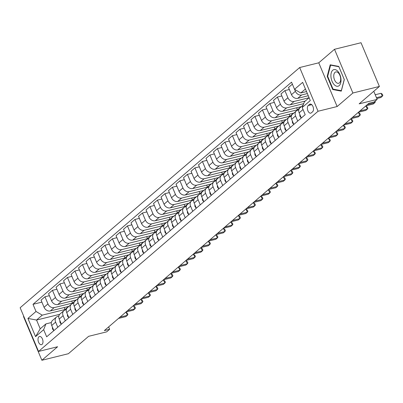 <?xml version="1.0" encoding="UTF-8"?>
<svg xmlns="http://www.w3.org/2000/svg" width="403" height="403" viewBox="0 0 403 403"><rect width="100%" height="100%" fill="white"/><g stroke="black" fill="none" stroke-linecap="round" stroke-linejoin="round"><path stroke-width="0.6" d="M42.088 344.374A4.211 2.347 -103.9 0 0 42.617 339.477A4.211 2.347 -103.9 0 0 39.489 336.505A4.211 2.347 -103.9 0 0 38.91 336.812A4.211 2.347 -103.9 0 0 38.376 341.709A4.211 2.347 -103.9 0 0 41.509 344.681A4.211 2.347 -103.9 0 0 42.088 344.374M23.757 316.31L23.49 316.541L41.872 360.267L68.379 353.713L88.62 336.319L106.649 331.865L109.646 329.286L108.644 326.904M299.676 67.533L20.15 307.731L38.532 351.451L318.058 111.253L299.676 67.533L318.763 62.813L337.14 106.538L352.887 93.007L334.51 49.287L318.763 62.813M334.51 49.287L361.017 42.733L379.394 86.459L359.149 103.853L377.178 99.4L373.767 91.295M352.887 93.007L379.394 86.459M377.178 99.4L374.175 101.974L368.876 103.289L104.342 330.596L109.646 329.286M309.544 104.412L308.224 105.546A4.08 2.272 -103.9 0 0 307.716 110.291A4.08 2.272 -103.9 0 0 310.743 113.167A4.08 2.272 -103.9 0 0 311.307 112.875L312.627 111.742A4.08 2.272 -103.9 0 0 313.141 106.997A4.08 2.272 -103.9 0 0 310.109 104.115A4.08 2.272 -103.9 0 0 309.544 104.412L310.743 104.115M305.429 88.992L300.774 92.992L294.543 89.315L291.54 82.167L33.006 304.32L41.897 302.124M294.543 89.315L302.643 82.358L310.29 100.554L302.195 107.515L304.446 101.737L309.106 97.733L294.13 101.43A5.264 4.206 -130.7 0 1 287.898 97.748L284.896 90.599L289.334 89.501M59.689 314.325L36.542 320.047L40.219 328.793L45.917 323.896L43.66 329.669L46.667 336.817L305.202 114.664L302.195 107.515M43.66 329.669L35.565 336.626L27.913 318.43L36.013 311.469L33.006 304.32M337.14 106.538L318.058 111.253M41.872 360.267L57.614 346.736L38.532 351.451M45.917 323.896L51.347 322.551M57.775 327.271L55.614 322.128A5.264 4.206 -130.7 0 1 56.425 317.085A5.264 4.206 -130.7 0 1 57.866 316.35L58.843 316.108M65.276 320.828L63.11 315.685A5.264 4.206 -130.7 0 1 63.921 310.642A5.264 4.206 -130.7 0 1 65.367 309.907L66.344 309.665M72.772 314.385L70.611 309.242A5.264 4.206 -130.7 0 1 71.422 304.2A5.264 4.206 -130.7 0 1 72.862 303.464L73.84 303.222M80.273 307.942L78.106 302.799A5.264 4.206 -130.7 0 1 78.917 297.757A5.264 4.206 -130.7 0 1 80.363 297.021L81.341 296.779M87.768 301.499L85.607 296.356A5.264 4.206 -130.7 0 1 86.418 291.314A5.264 4.206 -130.7 0 1 87.859 290.578L88.836 290.336M95.269 295.056L93.103 289.908A5.264 4.206 -130.7 0 1 93.914 284.871A5.264 4.206 -130.7 0 1 95.36 284.135L96.332 283.893M102.765 288.613L100.604 283.465A5.264 4.206 -130.7 0 1 101.415 278.428A5.264 4.206 -130.7 0 1 102.856 277.692L103.833 277.45M110.261 282.171L108.1 277.022A5.264 4.206 -130.7 0 1 108.911 271.985A5.264 4.206 -130.7 0 1 110.351 271.249L111.329 271.007M117.762 275.728L115.596 270.579A5.264 4.206 -130.7 0 1 116.412 265.542A5.264 4.206 -130.7 0 1 117.852 264.806L118.83 264.564M125.257 269.285L123.096 264.136A5.264 4.206 -130.7 0 1 123.907 259.099A5.264 4.206 -130.7 0 1 125.348 258.363L126.325 258.122M132.758 262.842L130.592 257.693A5.264 4.206 -130.7 0 1 131.403 252.656A5.264 4.206 -130.7 0 1 132.849 251.92L133.826 251.679M140.254 256.399L138.093 251.25A5.264 4.206 -130.7 0 1 138.904 246.213A5.264 4.206 -130.7 0 1 140.345 245.477L141.322 245.236M147.755 249.956L145.589 244.807A5.264 4.206 -130.7 0 1 146.4 239.77A5.264 4.206 -130.7 0 1 147.846 239.034L148.823 238.793M155.251 243.513L153.09 238.364A5.264 4.206 -130.7 0 1 153.901 233.327A5.264 4.206 -130.7 0 1 155.341 232.591L156.319 232.35M162.752 237.07L160.585 231.921A5.264 4.206 -130.7 0 1 161.396 226.884A5.264 4.206 -130.7 0 1 162.842 226.148L163.814 225.907M170.247 230.627L168.086 225.479A5.264 4.206 -130.7 0 1 168.897 220.441A5.264 4.206 -130.7 0 1 170.338 219.706L171.315 219.464M177.743 224.184L175.582 219.036A5.264 4.206 -130.7 0 1 176.393 213.998A5.264 4.206 -130.7 0 1 177.834 213.263L178.811 213.021M185.244 217.741L183.078 212.593A5.264 4.206 -130.7 0 1 183.894 207.555A5.264 4.206 -130.7 0 1 185.335 206.82L186.312 206.578M192.74 211.298L190.579 206.15A5.264 4.206 -130.7 0 1 191.39 201.112A5.264 4.206 -130.7 0 1 192.83 200.377L193.808 200.135M200.241 204.855L198.075 199.707A5.264 4.206 -130.7 0 1 198.886 194.669A5.264 4.206 -130.7 0 1 200.331 193.934L201.309 193.692M207.736 198.412L205.575 193.264A5.264 4.206 -130.7 0 1 206.386 188.226A5.264 4.206 -130.7 0 1 207.827 187.491L208.804 187.249M215.237 191.969L213.071 186.821A5.264 4.206 -130.7 0 1 213.882 181.783A5.264 4.206 -130.7 0 1 215.328 181.048L216.305 180.806M222.733 185.526L220.572 180.378A5.264 4.206 -130.7 0 1 221.383 175.34A5.264 4.206 -130.7 0 1 222.824 174.605L223.801 174.363M230.234 179.083L228.068 173.935A5.264 4.206 -130.7 0 1 228.879 168.897A5.264 4.206 -130.7 0 1 230.325 168.162L231.297 167.92M237.73 172.64L235.569 167.492A5.264 4.206 -130.7 0 1 236.38 162.454A5.264 4.206 -130.7 0 1 237.82 161.719L238.798 161.477M245.226 166.197L243.064 161.049A5.264 4.206 -130.7 0 1 243.875 156.011A5.264 4.206 -130.7 0 1 245.316 155.276L246.293 155.034M252.726 159.754L250.56 154.606A5.264 4.206 -130.7 0 1 251.376 149.568A5.264 4.206 -130.7 0 1 252.817 148.833L253.794 148.591M260.222 153.311L258.061 148.163A5.264 4.206 -130.7 0 1 258.872 143.125A5.264 4.206 -130.7 0 1 260.313 142.39L261.29 142.148M267.723 146.868L265.557 141.72A5.264 4.206 -130.7 0 1 266.368 136.682A5.264 4.206 -130.7 0 1 267.814 135.947L268.791 135.705M275.219 140.425L273.058 135.277A5.264 4.206 -130.7 0 1 273.869 130.24A5.264 4.206 -130.7 0 1 275.309 129.504L276.287 129.262M282.72 133.982L280.553 128.834A5.264 4.206 -130.7 0 1 281.365 123.797A5.264 4.206 -130.7 0 1 282.81 123.061L283.783 122.819M290.215 127.539L288.054 122.391A5.264 4.206 -130.7 0 1 288.865 117.354A5.264 4.206 -130.7 0 1 290.306 116.618L291.283 116.376M297.716 121.096L295.55 115.948A5.264 4.206 -130.7 0 1 296.361 110.911A5.264 4.206 -130.7 0 1 297.807 110.175L298.779 109.933M306.517 91.572L300.774 92.992M307.358 93.572L301.625 94.987A5.264 4.206 -130.7 0 1 295.399 91.305L294.568 89.33M308.265 95.733L297.726 98.337A5.264 4.206 -130.7 0 1 291.5 94.655L288.493 87.506L292.382 84.167M305.222 101.072L290.231 104.78A5.264 4.206 -130.7 0 1 283.999 101.098L280.997 93.949L284.896 90.599M303.701 103.652L286.629 107.873A5.264 4.206 -130.7 0 1 280.402 104.191L277.395 97.042L281.833 95.944M296.638 107.787L297.474 109.782L301.076 106.689L282.73 111.223A5.264 4.206 -130.7 0 1 276.503 107.546L273.496 100.392L277.395 97.042M297.474 109.782L279.133 114.316A5.264 4.206 -130.7 0 1 272.907 110.634L269.899 103.485L274.337 102.387M289.137 114.23L289.979 116.225L293.575 113.132L275.234 117.666A5.264 4.206 -130.7 0 1 269.008 113.989L266 106.835L269.899 103.485M289.979 116.225L271.637 120.759A5.264 4.206 -130.7 0 1 265.406 117.077L262.403 109.928L266.841 108.835M281.642 120.673L282.478 122.668L286.08 119.575L267.738 124.109A5.264 4.206 -130.7 0 1 261.507 120.432L258.504 113.278L262.403 109.928M282.478 122.668L264.136 127.202A5.264 4.206 -130.7 0 1 257.91 123.52L254.903 116.371L259.341 115.278M274.141 127.116L274.982 129.111L278.579 126.018L260.237 130.552A5.264 4.206 -130.7 0 1 254.011 126.874L251.004 119.721L254.903 116.371M274.982 129.111L256.64 133.645A5.264 4.206 -130.7 0 1 250.409 129.962L247.407 122.814L251.845 121.721M266.645 133.559L267.486 135.554L271.083 132.461L252.741 136.995A5.264 4.206 -130.7 0 1 246.51 133.317L243.508 126.164L247.407 122.814M267.486 135.554L249.14 140.088A5.264 4.206 -130.7 0 1 242.913 136.41L239.906 129.257L244.344 128.164M259.149 140.002L259.985 141.997L263.587 138.904L245.241 143.438A5.264 4.206 -130.7 0 1 239.014 139.76L236.007 132.607L239.906 129.257M259.985 141.997L241.644 146.531A5.264 4.206 -130.7 0 1 235.412 142.853L232.41 135.7L236.848 134.607M251.648 146.445L252.49 148.44L256.086 145.347L237.745 149.881A5.264 4.206 -130.7 0 1 231.513 146.203L228.511 139.05L232.41 135.7M252.49 148.44L234.143 152.974A5.264 4.206 -130.7 0 1 227.917 149.296L224.909 142.143L229.347 141.05M244.153 152.888L244.989 154.883L248.591 151.79L230.244 156.324A5.264 4.206 -130.7 0 1 224.018 152.646L221.01 145.493L224.909 142.143M244.989 154.883L226.647 159.417A5.264 4.206 -130.7 0 1 220.416 155.739L217.413 148.586L221.852 147.493M236.652 159.331L237.493 161.326L241.09 158.233L222.748 162.767A5.264 4.206 -130.7 0 1 216.517 159.089L213.514 151.936L217.413 148.586M237.493 161.326L219.146 165.86A5.264 4.206 -130.7 0 1 212.92 162.182L209.913 155.029L214.351 153.936M229.156 165.774L229.992 167.769L233.594 164.676L215.247 169.21A5.264 4.206 -130.7 0 1 209.021 165.532L206.014 158.379L209.913 155.029M229.992 167.769L211.651 172.303A5.264 4.206 -130.7 0 1 205.424 168.625L202.417 161.472L206.855 160.379M221.655 172.217L222.496 174.212L226.093 171.119L207.752 175.653A5.264 4.206 -130.7 0 1 201.525 171.975L198.518 164.822L202.417 161.472M222.496 174.212L204.155 178.746A5.264 4.206 -130.7 0 1 197.923 175.068L194.921 167.915L199.359 166.822M214.159 178.66L214.995 180.655L218.597 177.562L200.256 182.096A5.264 4.206 -130.7 0 1 194.024 178.418L191.022 171.265L194.921 167.915M214.995 180.655L196.654 185.189A5.264 4.206 -130.7 0 1 190.428 181.511L187.42 174.358L191.858 173.265M206.658 185.103L207.5 187.098L211.096 184.005L192.755 188.539A5.264 4.206 -130.7 0 1 186.529 184.861L183.521 177.708L187.42 174.358M207.5 187.098L189.158 191.632A5.264 4.206 -130.7 0 1 182.927 187.954L179.924 180.801L184.362 179.708M199.163 191.546L200.004 193.541L203.601 190.448L185.259 194.981A5.264 4.206 -130.7 0 1 179.028 191.304L176.025 184.156L179.924 180.801M200.004 193.541L181.657 198.075A5.264 4.206 -130.7 0 1 175.431 194.397L172.424 187.244L176.862 186.151M191.667 197.989L192.503 199.984L196.105 196.891L177.758 201.424A5.264 4.206 -130.7 0 1 171.532 197.747L168.525 190.599L172.424 187.244M192.503 199.984L174.161 204.517A5.264 4.206 -130.7 0 1 167.93 200.84L164.928 193.687L169.366 192.594M184.166 204.432L185.007 206.427L188.604 203.334L170.262 207.867A5.264 4.206 -130.7 0 1 164.031 204.19L161.029 197.042L164.928 193.687M185.007 206.427L166.661 210.96A5.264 4.206 -130.7 0 1 160.434 207.283L157.427 200.13L161.865 199.037M176.67 210.875L177.506 212.87L181.108 209.777L162.762 214.31A5.264 4.206 -130.7 0 1 156.535 210.633L153.528 203.485L157.427 200.13M177.506 212.87L159.165 217.403A5.264 4.206 -130.7 0 1 152.933 213.726L149.931 206.573L154.369 205.48M169.169 217.318L170.011 219.313L173.607 216.22L155.266 220.753A5.264 4.206 -130.7 0 1 149.039 217.076L146.032 209.928L149.931 206.573M170.011 219.313L151.664 223.846A5.264 4.206 -130.7 0 1 145.438 220.169L142.43 213.021L146.868 211.923M161.674 223.761L162.51 225.756L166.112 222.663L147.765 227.196A5.264 4.206 -130.7 0 1 141.539 223.519L138.531 216.371L142.43 213.021M162.51 225.756L144.168 230.289A5.264 4.206 -130.7 0 1 137.942 226.612L134.934 219.464L139.373 218.366M154.173 230.204L155.014 232.199L158.611 229.106L140.269 233.639A5.264 4.206 -130.7 0 1 134.043 229.962L131.035 222.814L134.934 219.464M155.014 232.199L136.672 236.732A5.264 4.206 -130.7 0 1 130.441 233.055L127.439 225.907L131.877 224.809M146.677 236.647L147.513 238.641L151.115 235.548L132.773 240.082A5.264 4.206 -130.7 0 1 126.542 236.405L123.54 229.257L127.439 225.907M147.513 238.641L129.172 243.175A5.264 4.206 -130.7 0 1 122.945 239.498L119.938 232.35L124.376 231.251M139.176 243.09L140.017 245.084L143.614 241.991L125.273 246.525A5.264 4.206 -130.7 0 1 119.046 242.848L116.039 235.7L119.938 232.35M140.017 245.084L121.676 249.618A5.264 4.206 -130.7 0 1 115.444 245.941L112.442 238.793L116.88 237.694M131.68 249.533L132.522 251.527L136.118 248.434L117.777 252.968A5.264 4.206 -130.7 0 1 111.545 249.291L108.543 242.143L112.442 238.793M132.522 251.527L114.175 256.061A5.264 4.206 -130.7 0 1 107.949 252.384L104.941 245.236L109.379 244.137M124.184 255.976L125.021 257.97L128.622 254.877L110.276 259.411A5.264 4.206 -130.7 0 1 104.05 255.734L101.042 248.586L104.941 245.236M125.021 257.97L106.679 262.504A5.264 4.206 -130.7 0 1 100.448 258.827L97.445 251.679L101.883 250.58M116.684 262.418L117.525 264.413L121.122 261.32L102.78 265.854A5.264 4.206 -130.7 0 1 96.549 262.177L93.546 255.028L97.445 251.679M117.525 264.413L99.178 268.947A5.264 4.206 -130.7 0 1 92.952 265.27L89.945 258.122L94.383 257.023M109.188 268.861L110.024 270.856L113.626 267.763L95.279 272.297A5.264 4.206 -130.7 0 1 89.053 268.62L86.046 261.471L89.945 258.122M110.024 270.856L91.683 275.39A5.264 4.206 -130.7 0 1 85.451 271.713L82.449 264.564L86.887 263.466M101.687 275.304L102.528 277.299L106.125 274.206L87.783 278.74A5.264 4.206 -130.7 0 1 81.557 275.063L78.55 267.914L82.449 264.564M102.528 277.299L84.182 281.833A5.264 4.206 -130.7 0 1 77.955 278.156L74.948 271.007L79.386 269.909M94.191 281.747L95.027 283.742L98.629 280.649L80.283 285.183A5.264 4.206 -130.7 0 1 74.056 281.506L71.049 274.357L74.948 271.007M95.027 283.742L76.686 288.276A5.264 4.206 -130.7 0 1 70.46 284.599L67.452 277.45L71.89 276.352M86.69 288.19L87.532 290.185L91.128 287.092L72.787 291.626A5.264 4.206 -130.7 0 1 66.56 287.949L63.553 280.8L67.452 277.45M87.532 290.185L69.19 294.719A5.264 4.206 -130.7 0 1 62.959 291.042L59.956 283.893L64.394 282.795M79.195 294.633L80.031 296.628L83.633 293.535L65.291 298.069A5.264 4.206 -130.7 0 1 59.06 294.392L56.057 287.243L59.956 283.893M80.031 296.628L61.689 301.162A5.264 4.206 -130.7 0 1 55.463 297.485L52.455 290.336L56.894 289.238M71.694 301.076L72.535 303.071L76.132 299.978L57.79 304.512A5.264 4.206 -130.7 0 1 51.564 300.834L48.556 293.686L52.455 290.336M72.535 303.071L54.193 307.605A5.264 4.206 -130.7 0 1 47.962 303.927L44.96 296.779L49.398 295.681M64.198 307.519L65.039 309.514L68.636 306.421L50.294 310.955A5.264 4.206 -130.7 0 1 44.063 307.277L41.061 300.129L44.96 296.779M65.039 309.514L42.239 315.151L36.542 320.047L27.913 318.43M299.892 114.628A3.486 2.786 -130.7 0 0 300.094 116.598L301.308 118.008L299.152 112.855A5.264 4.206 -130.7 0 1 299.963 107.818L303.142 105.082M304.134 101.344L304.376 101.919M292.397 121.071A3.486 2.786 -130.7 0 0 292.598 123.041L293.812 124.451L291.651 119.298A5.264 4.206 -130.7 0 1 292.462 114.261L296.361 110.911M284.896 127.514A3.486 2.786 -130.7 0 0 285.097 129.484L286.311 130.894L284.155 125.741A5.264 4.206 -130.7 0 1 284.966 120.704L288.865 117.354M278.821 137.332L276.654 132.184A5.264 4.206 -130.7 0 1 277.466 127.147L281.365 123.797M269.904 140.4A3.486 2.786 -130.7 0 0 270.101 142.37L271.315 143.78L269.159 138.627A5.264 4.206 -130.7 0 1 269.97 133.589L273.869 130.24M262.403 146.843A3.486 2.786 -130.7 0 0 262.605 148.813L263.819 150.223L261.658 145.07A5.264 4.206 -130.7 0 1 262.469 140.032L266.368 136.682M256.323 156.661L254.162 151.513A5.264 4.206 -130.7 0 1 254.973 146.475L258.872 143.125M247.407 159.729A3.486 2.786 -130.7 0 0 247.608 161.699L248.822 163.109L246.661 157.956A5.264 4.206 -130.7 0 1 247.477 152.918L251.376 149.568M241.326 169.547L239.165 164.399A5.264 4.206 -130.7 0 1 239.976 159.361L243.875 156.011M233.831 175.99L231.67 170.842A5.264 4.206 -130.7 0 1 232.481 165.804L236.38 162.454M224.914 179.058A3.486 2.786 -130.7 0 0 225.116 181.028L226.33 182.438L224.169 177.285A5.264 4.206 -130.7 0 1 224.98 172.247L228.879 168.897M217.413 185.501A3.486 2.786 -130.7 0 0 217.615 187.471L218.829 188.881L216.673 183.728A5.264 4.206 -130.7 0 1 217.484 178.69L221.383 175.34M211.338 195.319L209.172 190.171A5.264 4.206 -130.7 0 1 209.983 185.133L213.882 181.783M203.837 201.762L201.676 196.614A5.264 4.206 -130.7 0 1 202.487 191.576L206.386 188.226M194.921 204.83A3.486 2.786 -130.7 0 0 195.123 206.799L196.337 208.21L194.175 203.057A5.264 4.206 -130.7 0 1 194.987 198.019L198.886 194.669M187.425 211.273A3.486 2.786 -130.7 0 0 187.627 213.242L188.836 214.653L186.68 209.5A5.264 4.206 -130.7 0 1 187.491 204.462L191.39 201.112M179.924 217.716A3.486 2.786 -130.7 0 0 180.126 219.685L181.34 221.096L179.179 215.943A5.264 4.206 -130.7 0 1 179.995 210.905L183.894 207.555M172.429 224.159A3.486 2.786 -130.7 0 0 172.63 226.128L173.844 227.539L171.683 222.385A5.264 4.206 -130.7 0 1 172.494 217.348L176.393 213.998M166.348 233.977L164.187 228.828A5.264 4.206 -130.7 0 1 164.998 223.791L168.897 220.441M157.432 237.045A3.486 2.786 -130.7 0 0 157.633 239.014L158.847 240.425L156.686 235.271A5.264 4.206 -130.7 0 1 157.497 230.234L161.396 226.884M149.931 243.488A3.486 2.786 -130.7 0 0 150.133 245.457L151.347 246.868L149.191 241.714A5.264 4.206 -130.7 0 1 150.002 236.677L153.901 233.327M142.435 249.931A3.486 2.786 -130.7 0 0 142.637 251.9L143.851 253.311L141.69 248.157A5.264 4.206 -130.7 0 1 142.501 243.12L146.4 239.77M136.355 259.749L134.194 254.6A5.264 4.206 -130.7 0 1 135.005 249.563L138.904 246.213M128.859 266.192L126.693 261.043A5.264 4.206 -130.7 0 1 127.504 256.006L131.403 252.656M119.943 269.259A3.486 2.786 -130.7 0 0 120.144 271.229L121.353 272.64L119.197 267.491A5.264 4.206 -130.7 0 1 120.008 262.449L123.907 259.099M113.863 279.078L111.696 273.934A5.264 4.206 -130.7 0 1 112.513 268.892L116.412 265.542M104.946 282.145A3.486 2.786 -130.7 0 0 105.148 284.12L106.362 285.526L104.201 280.377A5.264 4.206 -130.7 0 1 105.012 275.335L108.911 271.985M97.445 288.588A3.486 2.786 -130.7 0 0 97.647 290.563L98.861 291.968L96.705 286.82A5.264 4.206 -130.7 0 1 97.516 281.778L101.415 278.428M91.37 298.406L89.204 293.263A5.264 4.206 -130.7 0 1 90.015 288.221L93.914 284.871M82.449 301.474A3.486 2.786 -130.7 0 0 82.65 303.449L83.864 304.854L81.708 299.706A5.264 4.206 -130.7 0 1 82.519 294.664L86.418 291.314M74.953 307.917A3.486 2.786 -130.7 0 0 75.154 309.892L76.368 311.297L74.207 306.149A5.264 4.206 -130.7 0 1 75.018 301.106L78.917 297.757M67.457 314.36A3.486 2.786 -130.7 0 0 67.654 316.335L68.868 317.74L66.712 312.592A5.264 4.206 -130.7 0 1 67.523 307.549L71.422 304.2M59.956 320.803A3.486 2.786 -130.7 0 0 60.158 322.778L61.372 324.183L59.211 319.035A5.264 4.206 -130.7 0 1 60.022 313.992L63.921 310.642M36.013 311.469L42.239 315.151M53.876 330.621L51.715 325.478A5.264 4.206 -130.7 0 1 52.526 320.435L56.425 317.085M35.565 336.626L40.219 328.793M330.213 64.807L327.196 76.368L332.727 89.537L341.286 91.143L344.308 79.587L338.772 66.419L330.213 64.807M333.805 89.27L332.727 89.537M327.704 76.243L327.196 76.368M376.457 97.692L382.296 96.252L380.795 97.541L376.81 98.528M375.218 94.74L381.052 93.3L382.296 96.252L382.85 95.41L382.351 94.231L381.052 93.3M367.45 104.513L374.795 102.694L373.299 103.984L365.949 105.798M375.077 101.203L375.354 101.853L374.795 102.694L374.407 101.778M359.95 110.956L367.299 109.137L365.798 110.427L358.453 112.241M365.279 106.377L366.055 106.185L367.299 109.137L367.853 108.296L367.36 107.117L366.055 106.185M352.454 117.399L359.798 115.58L358.302 116.87L350.953 118.684M357.783 112.82L358.559 112.628L359.798 115.58L360.358 114.739L359.859 113.56L358.559 112.628M278.816 137.337L277.602 135.927A3.486 2.786 -130.7 0 1 277.4 133.957M344.958 123.842L352.303 122.023L350.801 123.313L343.457 125.126M350.283 119.263L351.058 119.071L352.303 122.023L352.857 121.182L352.363 120.003L351.058 119.071M334.198 84.665A8.554 4.765 -103.9 0 0 340.706 82.902A8.554 4.765 -103.9 0 0 337.724 71.18A8.554 4.765 -103.9 0 0 331.216 72.948A8.554 4.765 -103.9 0 0 334.198 84.665M336.011 82.227A5.854 3.264 -103.9 0 0 338.621 83.295A5.854 3.264 -103.9 0 0 340.681 79.028A5.854 3.264 -103.9 0 0 338.424 72.998A5.854 3.264 -103.9 0 0 335.815 71.93A5.854 3.264 -103.9 0 0 333.755 76.197A5.854 3.264 -103.9 0 0 336.011 82.227M330.601 65.165L338.888 66.727L344.253 79.482L341.326 90.68L333.034 89.123L327.674 76.363L330.601 65.165L331.251 65.004M337.457 130.285L344.802 128.466L343.306 129.756L335.956 131.574M342.787 125.706L343.563 125.514L344.802 128.466L345.361 127.625L344.862 126.446L343.563 125.514M329.961 136.728L337.306 134.909L335.805 136.199L328.46 138.017M335.286 132.149L336.062 131.957L337.306 134.909L337.86 134.073L337.366 132.889L336.062 131.957M256.318 156.666L255.109 155.256A3.486 2.786 -130.7 0 1 254.908 153.286M322.46 143.171L329.81 141.352L328.309 142.642L320.964 144.46M327.79 138.592L328.566 138.4L329.81 141.352L330.364 140.516L329.866 139.332L328.566 138.4M314.965 149.614L322.309 147.795L320.808 149.085L313.463 150.903M320.289 145.035L321.07 144.843L322.309 147.795L322.863 146.959L322.37 145.775L321.07 144.843M241.326 169.552L240.112 168.142A3.486 2.786 -130.7 0 1 239.911 166.172M307.464 156.057L314.814 154.238L313.312 155.528L305.968 157.346M312.793 151.478L313.569 151.286L314.814 154.238L315.368 153.402L314.869 152.218L313.569 151.286M233.826 175.995L232.612 174.585A3.486 2.786 -130.7 0 1 232.41 172.615M299.968 162.5L307.313 160.681L305.817 161.971L298.467 163.789M305.293 157.921L306.073 157.729L307.313 160.681L307.872 159.845L307.373 158.661L306.073 157.729M292.467 168.943L299.817 167.124L298.316 168.414L290.971 170.232M297.797 164.364L298.573 164.172L299.817 167.124L300.371 166.288L299.877 165.104L298.573 164.172M284.971 175.386L292.316 173.567L290.82 174.857L283.47 176.675M290.301 170.807L291.077 170.615L292.316 173.567L292.875 172.731L292.377 171.547L291.077 170.615M211.333 195.324L210.119 193.914A3.486 2.786 -130.7 0 1 209.918 191.944M277.476 181.829L284.82 180.01L283.319 181.3L275.974 183.118M282.8 177.249L283.576 177.058L284.82 180.01L285.374 179.174L284.881 177.99L283.576 177.058M203.832 201.767L202.618 200.356A3.486 2.786 -130.7 0 1 202.422 198.387M269.975 188.272L277.319 186.453L275.823 187.743L268.474 189.561M275.304 183.692L276.08 183.501L277.319 186.453L277.879 185.617L277.38 184.433L276.08 183.501M262.479 194.714L269.824 192.896L268.322 194.186L260.978 196.004M267.804 190.135L268.579 189.944L269.824 192.896L270.378 192.06L269.884 190.876L268.579 189.944M254.978 201.157L262.328 199.344L260.827 200.629L253.482 202.447M260.308 196.578L261.084 196.387L262.328 199.344L262.882 198.503L262.383 197.319L261.084 196.387M247.482 207.6L254.827 205.787L253.326 207.071L245.981 208.89M252.807 203.021L253.588 202.83L254.827 205.787L255.381 204.946L254.887 203.762L253.588 202.83M239.981 214.043L247.331 212.23L245.83 213.514L238.485 215.333M245.311 209.464L246.087 209.273L247.331 212.23L247.885 211.389L247.387 210.205L246.087 209.273M166.343 233.982L165.129 232.571A3.486 2.786 -130.7 0 1 164.928 230.602M232.486 220.486L239.83 218.673L238.334 219.957L230.984 221.776M237.81 215.907L238.591 215.716L239.83 218.673L240.389 217.832L239.891 216.648L238.591 215.716M224.985 226.929L232.335 225.116L230.833 226.4L223.489 228.219M230.315 222.35L231.09 222.159L232.335 225.116L232.889 224.275L232.395 223.091L231.09 222.159M217.489 233.372L224.834 231.559L223.338 232.843L215.988 234.662M222.819 228.793L223.594 228.602L224.834 231.559L225.393 230.718L224.894 229.534L223.594 228.602M209.993 239.815L217.338 238.002L215.837 239.286L208.492 241.105M215.318 235.236L216.094 235.045L217.338 238.002L217.892 237.16L217.398 235.977L216.094 235.045M136.35 259.754L135.136 258.343A3.486 2.786 -130.7 0 1 134.94 256.373M202.492 246.258L209.837 244.445L208.341 245.729L200.991 247.548M207.822 241.679L208.598 241.488L209.837 244.445L210.396 243.603L209.898 242.42L208.598 241.488M128.854 266.197L127.64 264.786A3.486 2.786 -130.7 0 1 127.439 262.816M194.997 252.701L202.341 250.888L200.84 252.172L193.495 253.991M200.321 248.122L201.097 247.931L202.341 250.888L202.895 250.046L202.402 248.863L201.097 247.931M187.496 259.144L194.845 257.331L193.344 258.615L186 260.434M192.825 254.565L193.601 254.374L194.845 257.331L195.4 256.489L194.901 255.306L193.601 254.374M113.858 279.083L112.644 277.672A3.486 2.786 -130.7 0 1 112.442 275.702M180 265.587L187.345 263.774L185.843 265.058L178.499 266.877M185.325 261.008L186.105 260.817L187.345 263.774L187.899 262.932L187.405 261.749L186.105 260.817M172.499 272.03L179.849 270.217L178.348 271.506L171.003 273.32M177.829 267.451L178.605 267.26L179.849 270.217L180.403 269.375L179.904 268.191L178.605 267.26M165.003 278.473L172.348 276.66L170.852 277.949L163.502 279.763M170.328 273.894L171.109 273.702L172.348 276.66L172.907 275.818L172.408 274.634L171.109 273.702M91.365 298.411L90.151 297.006A3.486 2.786 -130.7 0 1 89.95 295.031M157.502 284.916L164.852 283.102L163.351 284.392L156.006 286.206M162.832 280.337L163.608 280.145L164.852 283.102L165.406 282.261L164.913 281.077L163.608 280.145M150.007 291.359L157.351 289.545L155.855 290.835L148.506 292.649M155.336 286.78L156.112 286.588L157.351 289.545L157.911 288.704L157.412 287.52L156.112 286.588M142.511 297.802L149.856 295.988L148.354 297.278L141.01 299.091M147.836 293.223L148.611 293.031L149.856 295.988L150.41 295.147L149.916 293.963L148.611 293.031M135.01 304.245L142.355 302.431L140.859 303.721L133.509 305.534M140.34 299.666L141.115 299.474L142.355 302.431L142.914 301.59L142.415 300.406L141.115 299.474M127.514 310.688L134.859 308.874L133.358 310.164L126.013 311.977M132.839 306.109L133.615 305.917L134.859 308.874L135.413 308.033L134.919 306.849L133.615 305.917M53.871 330.626L52.662 329.221A3.486 2.786 -130.7 0 1 52.461 327.246M120.013 317.131L127.363 315.317L125.862 316.607L118.517 318.42M125.343 312.552L126.119 312.36L127.363 315.317L127.917 314.476L127.419 313.292L126.119 312.36M297.726 98.337L301.625 94.987M290.231 104.78L294.13 101.43M282.73 111.223L286.629 107.873M275.234 117.666L279.133 114.316M267.738 124.109L271.637 120.759M260.237 130.552L264.136 127.202M252.741 136.995L256.64 133.645M245.241 143.438L249.14 140.088M237.745 149.881L241.644 146.531M230.244 156.324L234.143 152.974M222.748 162.767L226.647 159.417M215.247 169.21L219.146 165.86M207.752 175.653L211.651 172.303M200.256 182.096L204.155 178.746M192.755 188.539L196.654 185.189M185.259 194.981L189.158 191.632M177.758 201.424L181.657 198.075M170.262 207.867L174.161 204.517M162.762 214.31L166.661 210.96M155.266 220.753L159.165 217.403M147.765 227.196L151.664 223.846M140.269 233.639L144.168 230.289M132.773 240.082L136.672 236.732M125.273 246.525L129.172 243.175M117.777 252.968L121.676 249.618M110.276 259.411L114.175 256.061M102.78 265.854L106.679 262.504M95.279 272.297L99.178 268.947M87.783 278.74L91.683 275.39M80.283 285.183L84.182 281.833M72.787 291.626L76.686 288.276M65.291 298.069L69.19 294.719M57.79 304.512L61.689 301.162M50.294 310.955L54.193 307.605M291.5 94.655L295.399 91.305M299.152 112.855L303.036 109.515M291.651 119.298L295.55 115.948M283.999 101.098L287.898 97.748M284.155 125.741L288.054 122.391M276.503 107.546L280.402 104.191M276.654 132.184L280.553 128.834M269.008 113.989L272.907 110.634M269.159 138.627L273.058 135.277M261.507 120.432L265.406 117.077M261.658 145.07L265.557 141.72M254.011 126.874L257.91 123.52M254.162 151.513L258.061 148.163M246.51 133.317L250.409 129.962M246.661 157.956L250.56 154.606M239.014 139.76L242.913 136.41M239.165 164.399L243.064 161.049M231.513 146.203L235.412 142.853M231.67 170.842L235.569 167.492M224.018 152.646L227.917 149.296M224.169 177.285L228.068 173.935M216.517 159.089L220.416 155.739M216.673 183.728L220.572 180.378M209.021 165.532L212.92 162.182M209.172 190.171L213.071 186.821M201.525 171.975L205.424 168.625M201.676 196.614L205.575 193.264M194.024 178.418L197.923 175.068M194.175 203.057L198.075 199.707M186.529 184.861L190.428 181.511M186.68 209.5L190.579 206.15M179.028 191.304L182.927 187.954M179.179 215.943L183.078 212.593M171.532 197.747L175.431 194.397M171.683 222.385L175.582 219.036M164.031 204.19L167.93 200.84M164.187 228.828L168.086 225.479M156.535 210.633L160.434 207.283M156.686 235.271L160.585 231.921M149.039 217.076L152.933 213.726M149.191 241.714L153.09 238.364M141.539 223.519L145.438 220.169M141.69 248.157L145.589 244.807M134.043 229.962L137.942 226.612M134.194 254.6L138.093 251.25M126.542 236.405L130.441 233.055M126.693 261.043L130.592 257.693M119.046 242.848L122.945 239.498M119.197 267.491L123.096 264.136M111.545 249.291L115.444 245.941M111.696 273.934L115.596 270.579M104.05 255.734L107.949 252.384M104.201 280.377L108.1 277.022M96.549 262.177L100.448 258.827M96.705 286.82L100.604 283.465M89.053 268.62L92.952 265.27M89.204 293.263L93.103 289.908M81.557 275.063L85.451 271.713M81.708 299.706L85.607 296.356M74.056 281.506L77.955 278.156M74.207 306.149L78.106 302.799M66.56 287.949L70.46 284.599M66.712 312.592L70.611 309.242M59.06 294.392L62.959 291.042M59.211 319.035L63.11 315.685M51.564 300.834L55.463 297.485M51.715 325.478L55.614 322.128M44.063 307.277L47.962 303.927M311.741 104.679L308.224 105.546M300.134 116.643L300.583 116.26M292.638 123.086L293.082 122.703M285.138 129.529L285.586 129.146M277.642 135.972L278.085 135.589M270.141 142.415L270.589 142.032M262.645 148.858L263.088 148.475M255.144 155.301L255.593 154.918M247.649 161.744L248.097 161.361M240.148 168.187L240.596 167.804M232.652 174.63L233.1 174.247M225.156 181.073L225.599 180.69M217.655 187.516L218.104 187.133M210.159 193.959L210.603 193.576M202.659 200.402L203.107 200.019M195.163 206.845L195.606 206.462M187.662 213.293L188.11 212.905M180.166 219.736L180.615 219.348M172.665 226.179L173.114 225.791M165.17 232.622L165.618 232.234M157.674 239.065L158.117 238.677M150.173 245.508L150.621 245.12M142.677 251.951L143.12 251.563M135.176 258.394L135.625 258.006M127.68 264.836L128.124 264.449M120.18 271.279L120.628 270.892M112.684 277.722L113.132 277.34M105.183 284.165L105.631 283.783M97.687 290.608L98.136 290.225M90.191 297.051L90.635 296.668M82.691 303.494L83.139 303.111M75.195 309.937L75.638 309.554M67.694 316.38L68.142 315.997M60.198 322.823L60.641 322.44M52.697 329.266L53.146 328.883"/></g></svg>
